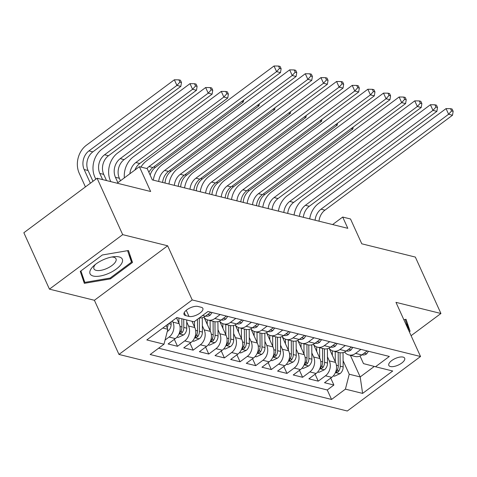 <?xml version="1.0" encoding="UTF-8"?>
<svg xmlns="http://www.w3.org/2000/svg" width="477" height="477" viewBox="0 0 477 477"><rect width="100%" height="100%" fill="white"/><g stroke="black" fill="none" stroke-linecap="round" stroke-linejoin="round"><path stroke-width="0.72" d="M403.077 357.094A8.711 3.607 155.6 0 0 393.4 359.473A8.711 3.607 155.6 0 0 388.809 365.406A8.711 3.607 155.6 0 0 390.407 366.521A8.711 3.607 155.6 0 0 400.09 364.136A8.711 3.607 155.6 0 0 404.675 358.203A8.711 3.607 155.6 0 0 403.077 357.094M118.97 354.441L347.298 411.007L420.535 356.51L192.207 299.944L118.97 354.441L94.404 300.283L167.642 245.786L122.684 234.642L49.441 289.145L94.404 300.283M49.441 289.145L23.85 232.734L97.093 178.231L150.654 191.504L139.391 166.682L117.181 183.21M411.096 335.695L440.933 313.49L415.342 257.073L361.781 243.807L350.517 218.985L342.701 217.047L332.6 224.56M122.684 234.642L97.093 178.231M176.514 317.825L179.167 323.674A10.888 8.777 103.9 0 1 175.345 338.592L168.119 343.971L177.504 346.296L174.343 339.338M191.963 321.283L194.807 327.55A10.888 8.777 -76.1 0 1 190.985 342.468L183.758 347.846L193.143 350.172L189.983 343.213M204.156 317.557L210.446 331.426A10.888 8.777 -76.1 0 1 206.619 346.344L199.398 351.722L208.777 354.047L205.623 347.089M219.79 321.432L226.086 335.301A10.888 8.777 -76.1 0 1 222.258 350.219L215.038 355.598L224.417 357.917L221.262 350.959M235.429 325.308L241.72 339.177A10.888 8.777 -76.1 0 1 237.898 354.095L230.671 359.467L240.056 361.793L236.902 354.834M251.069 329.178L257.359 343.046A10.888 8.777 -76.1 0 1 253.537 357.965L246.311 363.343L255.696 365.668L252.542 358.71M266.709 333.053L272.999 346.922A10.888 8.777 -76.1 0 1 269.177 361.84L261.951 367.218L271.335 369.544L268.175 362.586M282.348 336.929L288.639 350.798A10.888 8.777 -76.1 0 1 284.817 365.716L277.59 371.094L286.975 373.419L283.815 366.461M297.988 340.805L304.278 354.673A10.888 8.777 -76.1 0 1 300.456 369.592L293.23 374.97L302.615 377.289L299.455 370.331M313.627 344.68L319.918 358.549A10.888 8.777 -76.1 0 1 316.09 373.467L308.869 378.839L318.248 381.165L315.094 374.207M139.391 166.682L147.214 168.614L152.33 179.901L347.816 228.328L342.701 217.047M185.583 315.577L189.023 316.43A8.437 3.494 155.6 0 0 198.396 314.122A8.437 3.494 155.6 0 0 202.844 308.375A8.437 3.494 155.6 0 0 201.294 307.295L197.854 306.443A8.437 3.494 155.6 0 0 188.475 308.75A8.437 3.494 155.6 0 0 184.033 314.498A8.437 3.494 155.6 0 0 185.583 315.577L184.241 312.62M360.034 356.003L363.492 363.617L375.5 366.753L389.357 356.444L207.948 311.499L194.091 321.808L176.889 317.545L146.803 339.934L164.005 344.197L150.148 354.512L331.557 399.452L345.414 389.143L349.236 374.224L360.183 376.937L374.296 366.437M375.5 366.753L392.708 371.017L362.615 393.406L345.414 389.143M327.461 356.82L329.297 360.874A10.888 8.777 103.9 0 1 325.475 375.793L318.248 381.165M329.261 348.55L335.558 362.419L329.297 360.874M311.827 352.95L313.663 356.999A10.888 8.777 103.9 0 1 309.835 371.917L302.615 377.289M296.187 349.075L298.024 353.123A10.888 8.777 103.9 0 1 294.196 368.041L286.975 373.419M280.548 345.199L282.384 349.247A10.888 8.777 103.9 0 1 278.562 364.166L271.335 369.544M264.908 341.323L266.744 345.372A10.888 8.777 103.9 0 1 262.922 360.29L255.696 365.668M249.268 337.448L251.105 341.502A10.888 8.777 103.9 0 1 247.283 356.42L240.056 361.793M233.629 333.578L235.465 337.627A10.888 8.777 103.9 0 1 231.643 352.545L224.417 357.917M217.989 329.702L219.825 333.751A10.888 8.777 103.9 0 1 216.003 348.669L208.777 354.047M202.349 325.827L204.192 329.875A10.888 8.777 103.9 0 1 200.364 344.793L193.143 350.172M186.716 321.951L188.552 326A10.888 8.777 103.9 0 1 184.724 340.918L177.504 346.296M172.364 320.914L172.912 322.13A10.888 8.777 103.9 0 1 169.091 337.048L165.072 340.035M158.626 348.198L327.258 389.977L333.888 385.04L330.734 378.082M335.558 362.419A10.888 8.777 -76.1 0 1 331.73 377.337L324.509 382.715L333.888 385.04M210.804 312.208L205.432 316.203A10.888 8.777 103.9 0 1 199.374 317.879M220.189 314.528L214.817 318.529A10.888 8.777 103.9 0 1 208.103 320.073A10.888 8.777 103.9 0 1 203.84 317.163M208.103 320.073L214.358 321.623A10.888 8.777 -76.1 0 0 221.072 320.079L226.444 316.078M235.829 318.403L230.457 322.404A10.888 8.777 103.9 0 1 223.743 323.949A10.888 8.777 103.9 0 1 219.48 321.039M223.743 323.949L229.997 325.499A10.888 8.777 -76.1 0 0 236.711 323.955L242.083 319.954M251.468 322.279L246.09 326.28A10.888 8.777 103.9 0 1 239.376 327.824A10.888 8.777 103.9 0 1 235.119 324.915M239.376 327.824L245.637 329.374A10.888 8.777 -76.1 0 0 252.351 327.83L257.723 323.829M267.108 326.155L261.73 330.156A10.888 8.777 103.9 0 1 255.016 331.7A10.888 8.777 103.9 0 1 250.759 328.79M255.016 331.7L261.271 333.25A10.888 8.777 -76.1 0 0 267.985 331.706L273.363 327.705M282.748 330.03L277.37 334.031A10.888 8.777 103.9 0 1 270.656 335.569A10.888 8.777 103.9 0 1 266.399 332.666M270.656 335.569L276.91 337.12A10.888 8.777 -76.1 0 0 283.624 335.575L289.002 331.581M298.381 333.9L293.009 337.901A10.888 8.777 103.9 0 1 286.295 339.445A10.888 8.777 103.9 0 1 282.038 336.535M286.295 339.445L292.55 340.995A10.888 8.777 -76.1 0 0 299.264 339.451L304.642 335.45M314.021 337.776L308.649 341.776A10.888 8.777 103.9 0 1 301.935 343.321A10.888 8.777 103.9 0 1 297.678 340.411M301.935 343.321L308.19 344.871A10.888 8.777 -76.1 0 0 314.903 343.327L320.276 339.326M329.661 341.651L324.288 345.652A10.888 8.777 103.9 0 1 317.575 347.196A10.888 8.777 103.9 0 1 313.317 344.287M317.575 347.196L323.829 348.747A10.888 8.777 -76.1 0 0 330.543 347.202L335.915 343.202M345.3 345.527L339.928 349.528A10.888 8.777 103.9 0 1 333.214 351.072A10.888 8.777 103.9 0 1 328.951 348.162M333.214 351.072L339.469 352.622A10.888 8.777 -76.1 0 0 346.183 351.078L351.555 347.077M360.94 349.402L355.562 353.403A10.888 8.777 103.9 0 1 348.854 354.942A10.888 8.777 103.9 0 1 344.591 352.038M348.854 354.942L355.109 356.492A10.888 8.777 -76.1 0 0 361.822 354.948L367.195 350.953M162.794 328.033L167.826 329.279L164.005 344.197M166.133 325.552L167.826 329.279M167.642 245.786L192.207 299.944M440.933 313.49L395.97 302.352L420.535 356.51M350.38 355.323L360.183 376.937L362.615 393.406M343.1 360.695L349.236 374.224M327.258 389.977L331.557 399.452M84.334 283.344L110.455 278.878L132.511 262.463L128.45 250.52L102.328 254.986L80.273 271.401L84.334 283.344M409.332 331.807L410.101 331.235L406.04 319.292L403.828 319.668M128.873 254.444L132.511 262.463M110.086 278.061L110.455 278.878M406.464 323.215L410.101 331.235M146.886 168.536A13.612 10.971 103.9 0 1 149.003 166.568L276.582 71.633L274.019 65.993L146.445 160.928A20.422 16.456 -76.1 0 0 140.959 167.063M148.878 172.286A13.612 10.971 103.9 0 1 152.914 167.534L280.488 72.599L276.582 71.633L279.558 68.318L281.12 68.7L280.1 66.446L278.538 66.059L279.558 68.318M278.538 66.059L274.019 65.993M280.488 72.599L281.12 68.7M167.296 331.36L168.041 331.014A7.215 5.813 -76.1 0 0 171.136 324.306L171.112 321.85M92.967 181.302L88.072 170.51A13.612 10.971 103.9 0 1 92.848 151.865L180.837 86.391L176.931 85.419L174.367 79.778L86.379 145.252A20.422 16.456 -76.1 0 0 79.212 173.229L85.425 186.912M167.141 327.771A7.215 5.813 -76.1 0 0 168.154 324.05M90.368 183.234L84.161 169.544A13.612 10.971 103.9 0 1 88.943 150.893L176.931 85.419L179.907 82.104L181.469 82.491L180.449 80.237L178.881 79.85L179.907 82.104M178.881 79.85L174.367 79.778M180.837 86.391L181.469 82.491M119.053 256.906A17.697 7.334 155.6 0 0 113.711 256.721A17.697 7.334 155.6 0 0 93.886 265.713A17.697 7.334 155.6 0 0 93.319 276.058A17.697 7.334 155.6 0 0 116.352 268.998A17.697 7.334 155.6 0 0 119.053 256.906M95.46 264.389A12.116 5.02 155.6 0 0 93.945 268.813A12.116 5.02 155.6 0 0 96.169 270.364A12.116 5.02 155.6 0 0 109.627 267.054A12.116 5.02 155.6 0 0 116.006 258.808A12.116 5.02 155.6 0 0 113.782 257.258A12.116 5.02 155.6 0 0 111.684 257.031M127.586 250.663L131.497 262.153L110.121 278.055L84.817 282.384L80.917 270.918M81.585 275.265L84.817 282.384M405.176 319.435L408.968 331.008M212.092 312.524L210.202 315.148A7.215 5.813 103.9 0 1 205.855 316.096L205.647 316.048M158.698 181.475A13.612 10.971 103.9 0 1 164.643 170.444L292.222 75.509L289.658 69.863L162.085 164.798A20.422 16.456 -76.1 0 0 153.314 180.145M162.603 182.447A13.612 10.971 103.9 0 1 168.554 171.41L296.128 76.475L292.222 75.509L295.197 72.188L296.76 72.576L295.74 70.322L294.172 69.934L295.197 72.188M294.172 69.934L289.658 69.863M296.128 76.475L296.76 72.576M227.732 316.4L225.842 319.024A7.215 5.813 103.9 0 1 221.495 319.972L221.286 319.924M174.338 185.35A13.612 10.971 103.9 0 1 180.282 174.314L307.856 79.379L305.298 73.738L177.718 168.673A20.422 16.456 -76.1 0 0 168.953 184.015M178.243 186.316A13.612 10.971 103.9 0 1 184.188 175.286L311.767 80.351L307.856 79.379L310.837 76.064L312.399 76.451L311.38 74.197L309.811 73.81L310.837 76.064M309.811 73.81L305.298 73.738M311.767 80.351L312.399 76.451M243.365 320.276L241.481 322.899A7.215 5.813 103.9 0 1 237.135 323.847L236.926 323.794M189.971 189.226A13.612 10.971 103.9 0 1 195.922 178.189L323.495 83.254L320.938 77.614L193.358 172.549A20.422 16.456 -76.1 0 0 184.593 187.89M193.883 190.192A13.612 10.971 103.9 0 1 199.827 179.161L327.407 84.226L323.495 83.254L326.477 79.939L328.039 80.327L327.013 78.067L325.451 77.679L326.477 79.939M325.451 77.679L320.938 77.614M327.407 84.226L328.039 80.327M259.005 324.145L257.121 326.769A7.215 5.813 103.9 0 1 252.774 327.723L252.56 327.669M205.611 193.102A13.612 10.971 103.9 0 1 211.555 182.065L339.135 87.13L336.577 81.489L208.998 176.424A20.422 16.456 -76.1 0 0 200.233 191.766M209.522 194.067A13.612 10.971 103.9 0 1 215.467 183.031L343.046 88.096L339.135 87.13L342.116 83.815L343.678 84.202L342.653 81.943L341.091 81.555L342.116 83.815M341.091 81.555L336.577 81.489M343.046 88.096L343.678 84.202M176.925 337.144L178.154 337.448L183.681 334.884A7.215 5.813 -76.1 0 0 186.775 328.182L186.692 319.978M178.923 323.144L178.875 318.04M106.514 180.562L103.712 174.385A13.612 10.971 103.9 0 1 108.488 155.74L196.476 90.266L192.565 89.294L190.007 83.654L102.018 149.128A20.422 16.456 -76.1 0 0 94.851 177.098L95.799 179.191M181.844 318.773L181.922 326.978A7.215 5.813 103.9 0 1 180.187 332.302L179.734 333.399L180.163 333.697L182.065 332.767A7.215 5.813 -76.1 0 0 183.8 327.443L183.723 319.238M102.603 179.596L99.8 173.419A13.612 10.971 103.9 0 1 104.576 154.769L192.565 89.294L195.546 85.979L197.108 86.367L196.089 84.107L194.521 83.719L195.546 85.979M194.521 83.719L190.007 83.654M196.476 90.266L197.108 86.367M192.565 341.019L193.793 341.323L199.314 338.759A7.215 5.813 -76.1 0 0 202.409 332.052L202.272 317.73M194.562 327.013L194.509 321.498M120.478 180.753L119.351 178.261A13.612 10.971 103.9 0 1 124.127 159.61L212.116 94.136L208.205 93.17L205.647 87.529L117.658 153.004A20.422 16.456 -76.1 0 0 110.491 180.974L110.783 181.624M197.454 319.31L197.561 330.853A7.215 5.813 103.9 0 1 195.826 336.178L195.373 337.275L195.803 337.573L197.705 336.643A7.215 5.813 -76.1 0 0 199.44 331.318L199.314 317.926M117.885 182.685L115.44 177.295A13.612 10.971 103.9 0 1 120.216 158.644L208.205 93.17L211.186 89.855L212.748 90.242L211.722 87.983L210.16 87.595L211.186 89.855M210.16 87.595L205.647 87.529M212.116 94.136L212.748 90.242M208.205 344.889L209.433 345.193L214.954 342.635A7.215 5.813 -76.1 0 0 218.049 335.927L217.911 321.605M210.202 330.889L210.101 320.568M207.239 324.36L207.197 319.787M213.076 321.307L213.201 334.729A7.215 5.813 103.9 0 1 211.466 340.053L211.007 341.15L211.442 341.449L213.344 340.518A7.215 5.813 -76.1 0 0 215.079 335.194L214.948 321.742M129.893 173.747A13.612 10.971 103.9 0 1 135.856 162.52L223.844 97.046L221.286 91.405L133.298 156.879A20.422 16.456 -76.1 0 0 124.348 177.873M134.908 170.015A13.612 10.971 103.9 0 1 139.767 163.486L227.756 98.012L223.844 97.046L226.825 93.725L228.388 94.112L227.362 91.858L225.8 91.471L226.825 93.725M225.8 91.471L221.286 91.405M227.756 98.012L228.388 94.112M223.844 348.765L225.072 349.069L230.594 346.511A7.215 5.813 -76.1 0 0 233.688 339.803L233.551 325.481M225.842 334.765L225.74 324.443M222.878 328.23L222.837 323.656M228.716 325.183L228.841 338.604A7.215 5.813 103.9 0 1 227.106 343.929L226.647 345.026L227.082 345.324L228.984 344.388A7.215 5.813 -76.1 0 0 230.719 339.069L230.588 325.618M150.136 175.059A13.612 10.971 103.9 0 1 155.407 167.361L243.395 101.887L241.696 101.47M243.395 101.887L243.705 99.973M274.645 328.021L272.761 330.644A7.215 5.813 103.9 0 1 268.414 331.598L268.199 331.545M221.25 196.971A13.612 10.971 103.9 0 1 227.195 185.941L354.775 91.006L352.217 85.365L224.637 180.3A20.422 16.456 -76.1 0 0 215.872 195.642M225.162 197.943A13.612 10.971 103.9 0 1 231.106 186.906L358.686 91.972L354.775 91.006L357.756 87.69L359.318 88.072L358.293 85.818L356.73 85.431L357.756 87.69M356.73 85.431L352.217 85.365M358.686 91.972L359.318 88.072M239.484 352.64L240.712 352.944L246.233 350.386A7.215 5.813 -76.1 0 0 249.328 343.678L249.191 329.351M241.481 338.64L241.38 328.319M238.518 332.105L238.47 327.532M244.349 329.052L244.48 342.474A7.215 5.813 103.9 0 1 242.745 347.799L242.286 348.896L242.721 349.2L244.623 348.264A7.215 5.813 -76.1 0 0 246.359 342.939L246.227 329.494M165.042 183.049A13.612 10.971 103.9 0 1 171.046 171.237L259.035 105.763L257.336 105.339M259.035 105.763L259.345 103.849M290.284 331.897L288.4 334.52A7.215 5.813 103.9 0 1 284.048 335.468L283.839 335.42M236.89 200.847A13.612 10.971 103.9 0 1 242.835 189.816L370.414 94.881L367.856 89.235L240.277 184.17A20.422 16.456 -76.1 0 0 231.506 199.517M240.802 201.819A13.612 10.971 103.9 0 1 246.746 190.782L374.326 95.847L370.414 94.881L373.39 91.56L374.958 91.948L373.932 89.694L372.37 89.306L373.39 91.56M372.37 89.306L367.856 89.235M374.326 95.847L374.958 91.948M255.123 356.516L256.352 356.82L261.873 354.256A7.215 5.813 -76.1 0 0 264.968 347.554L264.83 333.226M257.115 342.516L257.02 332.195M254.158 335.981L254.11 331.408M259.989 332.928L260.12 346.35A7.215 5.813 103.9 0 1 258.385 351.674L257.926 352.771L258.355 353.069L260.257 352.139A7.215 5.813 -76.1 0 0 261.998 346.815L261.867 333.369M180.682 186.924A13.612 10.971 103.9 0 1 186.686 175.113L274.669 109.638L272.975 109.215M274.669 109.638L274.985 107.724M305.924 335.772L304.034 338.396A7.215 5.813 103.9 0 1 299.687 339.344L299.478 339.296M252.53 204.722A13.612 10.971 103.9 0 1 258.474 193.686L386.054 98.751L383.496 93.11L255.916 188.045A20.422 16.456 -76.1 0 0 247.146 203.387M256.441 205.688A13.612 10.971 103.9 0 1 262.386 194.658L389.959 99.723L386.054 98.751L389.029 95.436L390.597 95.823L389.572 93.57L388.01 93.182L389.029 95.436M388.01 93.182L383.496 93.11M389.959 99.723L390.597 95.823M270.763 360.391L271.991 360.695L277.513 358.132A7.215 5.813 -76.1 0 0 280.607 351.424L280.47 337.102M272.755 346.385L272.659 336.07M269.791 339.857L269.749 335.283M275.628 336.804L275.76 350.225A7.215 5.813 103.9 0 1 274.025 355.55L273.565 356.647L273.995 356.945L275.897 356.015A7.215 5.813 -76.1 0 0 277.632 350.69L277.507 337.245M196.321 190.794A13.612 10.971 103.9 0 1 202.32 178.982L290.308 113.508L288.615 113.091M290.308 113.508L290.618 111.6M321.564 339.648L319.673 342.271A7.215 5.813 103.9 0 1 315.327 343.219L315.118 343.166M268.169 208.598A13.612 10.971 103.9 0 1 274.114 197.561L401.694 102.627L399.13 96.986L271.556 191.921A20.422 16.456 -76.1 0 0 262.785 207.262M272.081 209.564A13.612 10.971 103.9 0 1 278.025 198.533L405.599 103.598L401.694 102.627L404.669 99.311L406.231 99.699L405.212 97.439L403.643 97.052L404.669 99.311M403.643 97.052L399.13 96.986M405.599 103.598L406.231 99.699M286.403 364.261L287.631 364.565L293.152 362.007A7.215 5.813 -76.1 0 0 296.247 355.299L296.11 340.977M288.394 350.261L288.299 339.94M285.431 343.732L285.389 339.159M291.268 340.679L291.399 354.101A7.215 5.813 103.9 0 1 289.658 359.425L289.205 360.523L289.634 360.821L291.536 359.891A7.215 5.813 -76.1 0 0 293.272 354.566L293.146 341.115M211.955 194.67A13.612 10.971 103.9 0 1 217.959 182.858L305.948 117.384L304.254 116.966M305.948 117.384L306.258 115.47M337.203 343.518L335.313 346.141A7.215 5.813 103.9 0 1 330.966 347.095L330.758 347.041M283.809 212.474A13.612 10.971 103.9 0 1 289.754 201.437L417.327 106.502L414.769 100.862L287.196 195.797A20.422 16.456 -76.1 0 0 278.425 211.138M287.714 213.44A13.612 10.971 103.9 0 1 293.659 202.403L421.239 107.468L417.327 106.502L420.309 103.187L421.871 103.575L420.851 101.315L419.283 100.927L420.309 103.187M419.283 100.927L414.769 100.862M421.239 107.468L421.871 103.575M302.036 368.137L303.265 368.441L308.792 365.883A7.215 5.813 -76.1 0 0 311.88 359.175L311.749 344.853M304.034 354.137L303.938 343.816M301.07 347.602L301.029 343.029M306.908 344.555L307.033 357.977A7.215 5.813 103.9 0 1 305.298 363.301L304.845 364.398L305.274 364.696L307.176 363.76A7.215 5.813 -76.1 0 0 308.911 358.442L308.786 344.99M227.595 198.545A13.612 10.971 103.9 0 1 233.599 186.734L321.587 121.259L319.894 120.842M321.587 121.259L321.897 119.345M352.843 347.393L350.953 350.017A7.215 5.813 103.9 0 1 346.606 350.971L346.397 350.917M299.449 216.343A13.612 10.971 103.9 0 1 305.393 205.313L432.967 110.378L430.409 104.737L302.829 199.672A20.422 16.456 -76.1 0 0 294.065 215.014M303.354 217.315A13.612 10.971 103.9 0 1 309.299 206.279L436.878 111.344L432.967 110.378L435.948 107.063L437.51 107.444L436.485 105.19L434.923 104.803L435.948 107.063M434.923 104.803L430.409 104.737M436.878 111.344L437.51 107.444M317.676 372.012L318.904 372.316L324.426 369.758A7.215 5.813 -76.1 0 0 327.52 363.051L327.383 348.723M319.673 358.012L319.572 347.691M316.71 351.477L316.668 346.904M322.547 348.425L322.673 361.846A7.215 5.813 103.9 0 1 320.938 367.171L320.484 368.268L320.914 368.572L322.816 367.636A7.215 5.813 -76.1 0 0 324.551 362.311L324.42 348.866M243.234 202.421A13.612 10.971 103.9 0 1 249.238 190.609L337.227 125.135L335.534 124.712M337.227 125.135L337.537 123.221M368.477 351.269L366.592 353.892A7.215 5.813 103.9 0 1 362.246 354.84L362.031 354.793M315.082 220.219A13.612 10.971 103.9 0 1 321.027 209.188L448.607 114.253L446.049 108.607L318.469 203.542A20.422 16.456 -76.1 0 0 309.704 218.889M318.994 221.191A13.612 10.971 103.9 0 1 324.938 210.154L452.518 115.219L448.607 114.253L451.588 110.932L453.15 111.32L452.124 109.066L450.562 108.678L451.588 110.932M450.562 108.678L446.049 108.607M452.518 115.219L453.15 111.32M333.316 375.888L334.544 376.192L340.065 373.628A7.215 5.813 -76.1 0 0 343.16 366.926L343.023 352.598M335.313 361.888L335.212 351.567M332.35 355.353L332.308 350.78M338.187 352.3L338.312 365.722A7.215 5.813 103.9 0 1 336.577 371.046L336.118 372.143L336.553 372.442L338.455 371.511A7.215 5.813 -76.1 0 0 340.19 366.187L340.059 352.741M258.874 206.297A13.612 10.971 103.9 0 1 264.878 194.485L352.867 129.011L351.167 128.587M352.867 129.011L353.177 127.097M319.918 358.549L313.663 356.999M304.278 354.673L298.024 353.123M288.639 350.798L282.384 349.247M272.999 346.922L266.744 345.372M257.359 343.046L251.105 341.502M241.72 339.177L235.465 337.627M226.086 335.301L219.825 333.751M210.446 331.426L204.192 329.875M194.807 327.55L188.552 326M179.167 323.674L172.912 322.13M175.345 338.592L169.091 337.048M331.73 377.337L325.475 375.793M316.09 373.467L309.835 371.917M300.456 369.592L294.196 368.041M284.817 365.716L278.562 364.166M269.177 361.84L262.922 360.29M253.537 357.965L247.283 356.42M237.898 354.095L231.643 352.545M222.258 350.219L216.003 348.669M206.619 346.344L200.364 344.793M190.985 342.468L184.724 340.918M205.432 316.203L202.576 315.5M221.072 320.079L214.817 318.529M236.711 323.955L230.457 322.404M252.351 327.83L246.09 326.28M267.985 331.706L261.73 330.156M283.624 335.575L277.37 334.031M299.264 339.451L293.009 337.901M314.903 343.327L308.649 341.776M330.543 347.202L324.288 345.652M346.183 351.078L339.928 349.528M361.822 354.948L355.562 353.403M186.245 310.306L189.023 316.43M149.003 166.568L152.914 167.534M167.397 330.955L167.904 331.08M168.637 323.686L171.136 324.306M84.161 169.544L88.072 170.51M88.943 150.893L92.848 151.865M210.262 315.064L207.787 314.45M164.643 170.444L168.554 171.41M225.901 318.94L223.427 318.326M180.282 174.314L184.188 175.286M241.541 322.816L239.066 322.202M195.922 178.189L199.827 179.161M257.181 326.691L254.706 326.077M211.555 182.065L215.467 183.031M179.036 333.834L183.544 334.949M183.8 327.443L186.775 328.182M180.008 326.501L181.922 326.978M99.8 173.419L103.712 174.385M104.576 154.769L108.488 155.74M181.135 330.71L182.065 332.767M194.676 337.71L199.177 338.825M199.44 331.318L202.409 332.052M195.648 330.376L197.561 330.853M115.44 177.295L119.351 178.261M120.216 158.644L124.127 159.61M196.774 334.586L197.705 336.643M210.315 341.586L214.817 342.701M215.079 335.194L218.049 335.927M211.287 334.252L213.201 334.729M135.856 162.52L139.767 163.486M212.408 338.461L213.344 340.518M225.955 345.461L230.457 346.576M230.719 339.069L233.688 339.803M226.921 338.127L228.841 338.604M153.707 166.944L155.407 167.361M228.048 342.337L228.984 344.388M272.82 330.561L270.346 329.953M227.195 185.941L231.106 186.906M241.595 349.331L246.096 350.452M246.359 342.939L249.328 343.678M242.56 342.003L244.48 342.474M169.347 170.814L171.046 171.237M243.687 346.207L244.623 348.264M288.46 334.437L285.979 333.822M242.835 189.816L246.746 190.782M257.234 353.207L261.736 354.322M261.998 346.815L264.968 347.554M258.2 345.873L260.12 346.35M184.987 174.689L186.686 175.113M259.327 350.082L260.257 352.139M304.099 338.312L301.619 337.698M258.474 193.686L262.386 194.658M272.868 357.082L277.375 358.197M277.632 350.69L280.607 351.424M273.84 349.748L275.76 350.225M200.626 178.565L202.32 178.982M274.967 353.958L275.897 356.015M319.733 342.188L317.259 341.574M274.114 197.561L278.025 198.533M288.507 360.958L293.015 362.073M293.272 354.566L296.247 355.299M289.479 353.624L291.399 354.101M216.266 182.441L217.959 182.858M290.606 357.833L291.536 359.891M335.373 346.063L332.898 345.449M289.754 201.437L293.659 202.403M304.147 364.833L308.649 365.948M308.911 358.442L311.88 359.175M305.119 357.5L307.033 357.977M231.905 186.316L233.599 186.734M306.246 361.709L307.176 363.76M351.012 349.933L348.538 349.325M305.393 205.313L309.299 206.279M319.787 368.703L324.288 369.824M324.551 362.311L327.52 363.051M320.759 361.375L322.673 361.846M247.545 190.186L249.238 190.609M321.88 365.579L322.816 367.636M366.652 353.809L364.178 353.195M321.027 209.188L324.938 210.154M335.426 372.579L339.928 373.694M340.19 366.187L343.16 366.926M336.392 365.245L338.312 365.722M263.185 194.061L264.878 194.485M337.519 369.454L338.455 371.511"/></g></svg>

